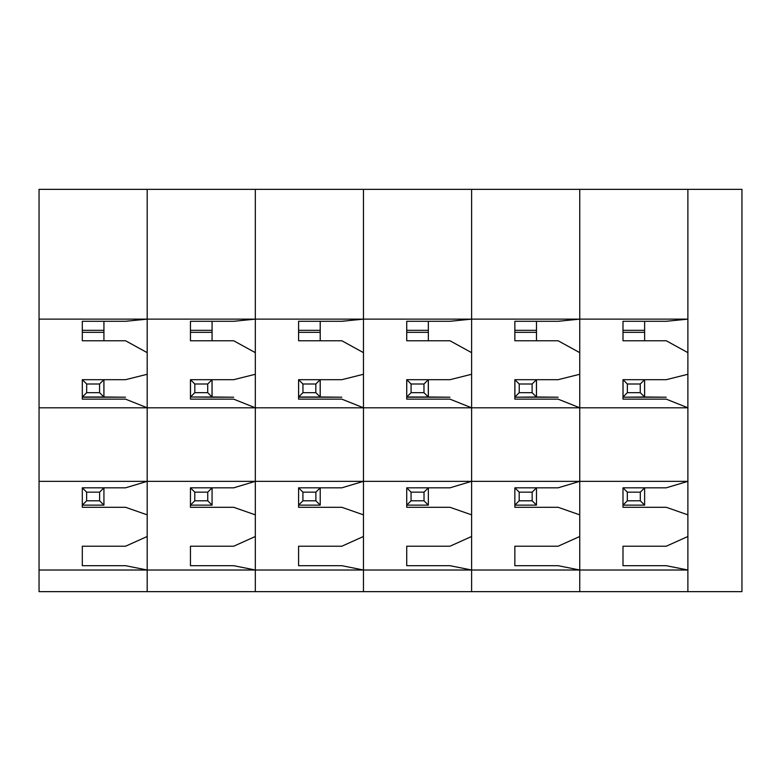 <?xml version="1.0" encoding="UTF-8"?>
<svg xmlns="http://www.w3.org/2000/svg" width="781" height="781" viewBox="0 0 781 781"><rect width="100%" height="100%" fill="white"/><g stroke="black" fill="none" stroke-linecap="round" stroke-linejoin="round"><path stroke-width="1.17" d="M687.885 570.013L579.746 570.013L579.746 591.637L741.95 591.637L741.95 189.363L687.885 189.363L687.885 591.637L687.885 570.013L666.252 565.688L622.994 565.688L622.994 546.222L666.252 546.222L687.885 536.488M687.885 352.651L666.252 340.76L622.994 340.76L622.994 321.294L666.252 321.294L687.885 319.126L687.885 189.363L39.05 189.363L39.05 570.013L147.189 570.013L147.189 189.363L147.189 319.126L39.05 319.126M687.885 514.855L666.252 507.289L622.994 507.289L622.994 505.131L627.319 500.797L640.303 500.797L640.303 492.147L627.319 492.147L627.319 500.797M627.319 492.147L622.994 487.822L666.252 487.822L687.885 481.34L687.885 407.799L666.252 399.15L622.994 399.15L622.994 379.683L627.368 384.008L627.368 392.667L623.043 396.992L623.043 379.683L666.252 379.683L687.885 374.275M687.885 481.34L579.746 481.34L558.112 487.822L536.488 487.822L532.164 492.147L519.189 492.147L514.855 487.822L536.488 487.822L536.488 505.131L514.855 505.131L514.855 507.289L558.112 507.289L579.746 514.855L579.746 536.488L558.112 546.222L514.855 546.222L514.855 565.688L558.112 565.688L579.746 570.013L471.607 570.013L471.607 591.637L579.746 591.637L579.746 189.363L579.746 319.126L471.607 319.126L471.607 189.363L471.607 319.126L363.468 319.126L363.468 189.363L363.468 319.126L255.328 319.126L255.328 189.363L255.328 319.126L147.189 319.126L125.565 321.294L82.308 321.294L82.308 340.76L82.308 321.294M687.885 319.126L579.746 319.126L558.112 321.294L514.855 321.294L514.855 340.76L514.855 321.294M687.885 407.799L579.746 407.799L558.112 399.15L514.855 399.15L514.855 379.683L519.228 384.008L519.228 392.667L514.904 396.992L514.904 379.683L558.112 379.683L579.746 374.275L579.746 352.651L558.112 340.76L514.855 340.76M622.994 397.207L644.579 396.992L640.254 392.667L640.254 384.008L627.368 384.008M640.303 492.147L644.628 487.822L644.628 505.131L622.994 505.131L622.994 487.822M623.043 397.207L644.579 397.207L644.579 379.683L640.254 384.008M644.628 505.131L640.303 500.797M644.628 379.683L644.628 396.992L666.213 397.207L644.579 397.207M622.994 396.992L622.994 379.683M622.994 340.76L622.994 321.294M644.628 321.294L644.628 340.76M627.368 392.667L640.254 392.667M622.994 330.324L644.628 330.324M406.725 396.992L406.725 379.683L406.725 399.15L449.973 399.15L471.607 407.799L363.468 407.799L363.468 481.34L341.834 487.822L320.21 487.822L315.885 492.147L302.911 492.147L298.586 487.822L320.21 487.822L320.21 505.131L298.586 505.131L298.586 507.289L341.834 507.289L363.468 514.855L363.468 536.488L341.834 546.222L298.586 546.222L298.586 565.688L341.834 565.688L363.468 570.013L255.328 570.013L255.328 591.637L363.468 591.637L363.468 481.34L471.607 481.34L471.607 407.799L579.746 407.799L579.746 481.34L471.607 481.34L449.973 487.822L428.349 487.822L424.024 492.147L411.05 492.147L406.725 487.822L428.349 487.822L428.349 505.131L406.725 505.131L406.725 507.289L449.973 507.289L471.607 514.855L471.607 536.488L449.973 546.222L406.725 546.222L406.725 565.688L449.973 565.688L471.607 570.013L363.468 570.013L363.468 591.637L471.607 591.637L471.607 319.126L449.973 321.294L406.725 321.294L406.725 340.76L406.725 321.294M514.855 397.207L536.44 396.992L532.115 392.667L532.115 384.008L519.228 384.008M514.855 487.822L514.855 505.131L519.189 500.797L532.164 500.797L532.164 492.147M519.189 492.147L519.189 500.797M514.904 397.207L536.44 397.207L536.44 379.683L532.115 384.008M536.488 505.131L532.164 500.797M536.488 379.683L536.488 396.992L558.073 397.207L536.44 397.207M514.855 396.992L514.855 379.683M536.488 321.294L536.488 340.76M519.228 392.667L532.115 392.667M514.855 330.324L536.488 330.324M298.586 396.992L298.586 379.683L298.586 399.15L341.834 399.15L363.468 407.799L255.328 407.799L255.328 481.34L233.695 487.822L212.071 487.822L207.746 492.147L194.772 492.147L190.447 487.822L212.071 487.822L212.071 505.131L190.447 505.131L190.447 507.289L233.695 507.289L255.328 514.855L255.328 536.488L233.695 546.222L190.447 546.222L190.447 565.688L233.695 565.688L255.328 570.013L147.189 570.013L147.189 591.637L255.328 591.637L255.328 481.34L363.468 481.34L363.468 319.126L341.834 321.294L298.586 321.294L298.586 340.76L298.586 321.294M406.725 379.683L449.973 379.683L471.607 374.275L471.607 352.651L449.973 340.76L406.725 340.76M406.725 397.207L406.764 379.683L411.089 384.008L411.089 392.667L406.764 396.992L428.3 396.992L423.976 392.667L423.976 384.008L411.089 384.008M406.725 487.822L406.725 505.131L411.05 500.797L424.024 500.797L424.024 492.147M411.05 492.147L411.05 500.797M406.764 397.207L428.3 397.207L428.3 379.683L423.976 384.008M428.349 505.131L424.024 500.797M428.349 379.683L428.349 396.992L449.934 397.207L428.3 397.207M428.349 321.294L428.349 340.76M411.089 392.667L423.976 392.667M406.725 330.324L428.349 330.324M39.05 570.013L39.05 591.637L147.189 591.637L147.189 570.013L125.565 565.688L82.308 565.688L82.308 546.222L125.565 546.222L147.189 536.488L147.189 514.855L125.565 507.289L82.308 507.289L82.308 505.131L86.632 500.797L99.607 500.797L103.932 505.131L103.932 487.822L99.607 492.147L86.632 492.147L82.308 487.822L125.565 487.822L147.189 481.34L255.328 481.34L255.328 319.126L233.695 321.294L190.447 321.294L190.447 340.76L190.447 321.294M298.586 379.683L341.834 379.683L363.468 374.275L363.468 352.651L341.834 340.76L298.586 340.76M298.586 397.207L298.625 379.683L302.95 384.008L302.95 392.667L298.625 396.992L320.171 396.992L315.836 392.667L315.836 384.008L302.95 384.008M298.586 487.822L298.586 505.131L302.911 500.797L315.885 500.797L315.885 492.147M302.911 492.147L302.911 500.797M298.625 397.207L320.171 397.207L320.171 379.683L315.836 384.008M320.21 505.131L315.885 500.797M320.21 379.683L320.21 396.992L341.795 397.207L320.171 397.207M320.21 321.294L320.21 340.76M302.95 392.667L315.836 392.667M298.586 330.324L320.21 330.324M39.05 481.34L147.189 481.34L147.189 407.799L255.328 407.799L233.695 399.15L190.447 399.15L190.447 379.683L233.695 379.683L255.328 374.275L255.328 352.651L233.695 340.76L190.447 340.76M190.447 379.683L194.811 384.008L194.811 392.667L190.486 396.992L190.486 379.683L190.447 396.992L212.032 396.992L207.707 392.667L207.707 384.008L194.811 384.008M207.707 384.008L212.032 379.683L212.032 397.207L190.486 396.992M190.447 487.822L190.447 505.131L194.772 500.797L207.746 500.797L207.746 492.147M194.772 492.147L194.772 500.797M212.071 505.131L207.746 500.797M212.071 379.683L212.071 396.992L233.656 397.207L212.032 397.207M212.071 321.294L212.071 340.76M194.811 392.667L207.707 392.667M190.447 330.324L212.071 330.324M39.05 407.799L147.189 407.799L125.565 399.15L82.308 399.15L82.308 379.683L125.565 379.683L147.189 374.275L147.189 352.651L125.565 340.76L82.308 340.76M82.308 397.207L82.347 379.683L86.671 384.008L86.671 392.667L82.347 396.992L103.893 396.992L99.568 392.667L99.568 384.008L86.671 384.008M86.632 492.147L86.632 500.797M103.932 505.131L82.308 505.131L82.308 487.822M82.347 397.207L103.893 397.207L103.893 379.683L99.568 384.008M99.607 500.797L99.607 492.147M103.932 379.683L103.932 396.992L125.516 397.207L103.893 397.207M82.308 396.992L82.308 379.683M103.932 321.294L103.932 340.76M86.671 392.667L99.568 392.667M82.308 330.324L103.932 330.324M644.628 332.335L622.994 332.335M536.488 332.335L514.855 332.335M428.349 332.335L406.725 332.335M320.21 332.335L298.586 332.335M212.071 332.335L190.447 332.335M103.932 332.335L82.308 332.335"/></g></svg>
